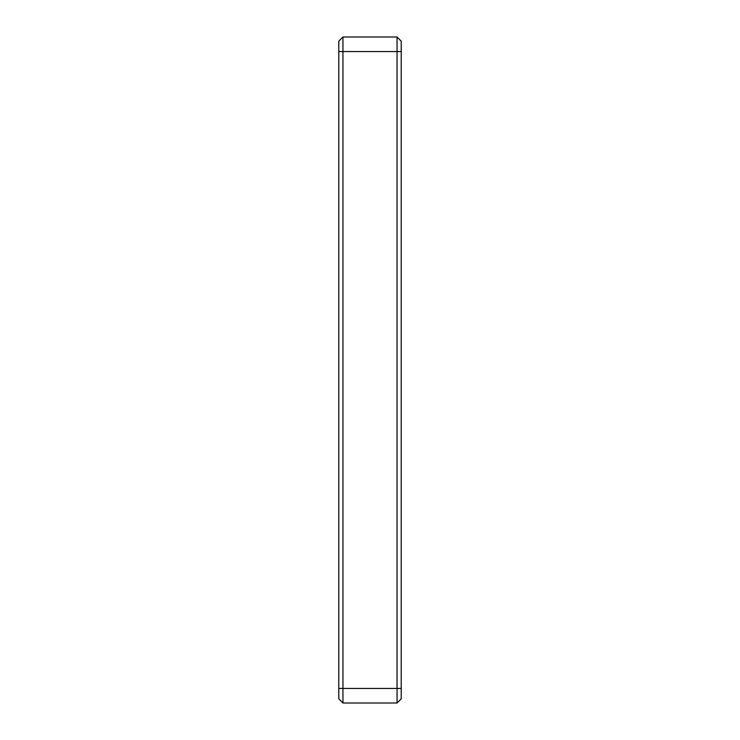 <?xml version="1.0" encoding="UTF-8"?>
<svg xmlns="http://www.w3.org/2000/svg" width="740" height="740" viewBox="0 0 740 740"><rect width="100%" height="100%" fill="white"/><g stroke="black" fill="none" stroke-linecap="round" stroke-linejoin="round"><path stroke-width="1.11" d="M338.781 688.431L342.944 688.431L342.944 703L338.781 698.837L338.781 41.163L342.944 37L342.944 51.569L397.056 51.569L397.056 703L401.219 698.837L401.219 41.163L397.056 37L342.944 37M401.219 688.431L342.944 688.431L342.944 51.569L338.781 51.569M401.219 51.569L397.056 51.569L397.056 37L401.219 41.163M401.219 698.837L397.056 703L342.944 703"/></g></svg>
